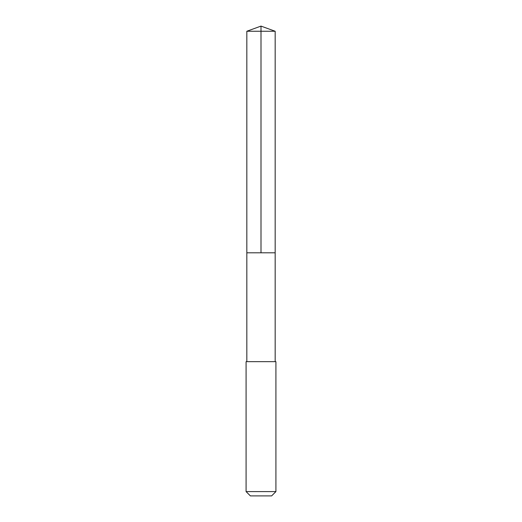 <?xml version="1.0" encoding="UTF-8"?>
<svg xmlns="http://www.w3.org/2000/svg" width="522" height="522" viewBox="0 0 522 522"><rect width="100%" height="100%" fill="white"/><g stroke="black" fill="none" stroke-linecap="round" stroke-linejoin="round"><path stroke-width="0.78" d="M246.834 252.798L275.166 252.798L275.166 31.255L246.834 31.255L246.834 252.798L275.166 252.798L275.166 361.668L246.834 361.668L246.834 252.798M260.171 361.674L246.084 361.674L246.084 491.593L275.916 491.593L275.916 361.674L260.171 361.674M275.916 491.593L271.61 495.9L250.39 495.9L246.084 491.593M261 252.798L261 26.1L246.834 31.255M261 26.1L275.166 31.255M246.834 361.668L246.084 361.674M275.166 361.668L275.916 361.674"/></g></svg>
